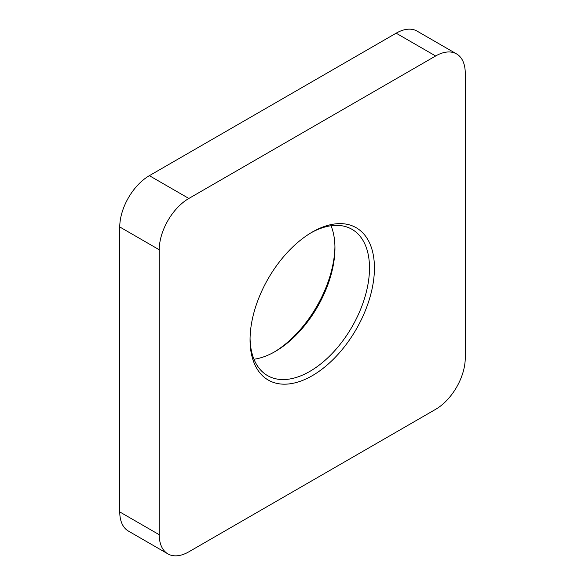 <?xml version="1.0" encoding="UTF-8"?>
<svg xmlns="http://www.w3.org/2000/svg" width="585" height="585" viewBox="0 0 585 585"><rect width="100%" height="100%" fill="white"/><g stroke="black" fill="none" stroke-linecap="round" stroke-linejoin="round"><path stroke-width="0.88" d="M274.007 352.177A87.947 50.778 120 0 0 334.934 246.643M331.037 225.759A84.459 48.76 -60 0 1 334.949 248.047A84.459 48.76 -60 0 1 275.228 351.483A84.459 48.76 -60 0 1 275.228 351.49A84.459 48.76 -60 0 1 253.963 359.241M312.244 232.091L312.244 232.091A87.947 50.778 -60 0 1 374.429 267.996A87.947 50.778 -60 0 1 312.244 375.709A87.947 50.778 -60 0 1 250.051 339.805A87.947 50.778 -60 0 1 312.244 232.091L312.244 232.091M250.066 338.357A84.459 48.76 120 0 0 267.542 375.614A84.459 48.76 120 0 0 309.772 371.431A84.459 48.76 120 0 0 364.952 297.005A84.459 48.76 120 0 0 352.002 229.327A84.459 48.76 120 0 0 310.993 232.823M435.635 55.984L396.147 33.191L149.365 175.668L188.853 198.461A41.879 24.182 120 0 0 159.237 249.758L159.237 534.712A41.879 24.182 120 0 0 167.91 553.885A41.879 24.182 120 0 0 188.853 551.809L435.635 409.332A41.879 24.182 120 0 0 465.243 358.042L465.243 73.081A41.879 24.182 120 0 0 456.571 53.915A41.879 24.182 120 0 0 435.635 55.984L188.853 198.461M396.147 33.191A41.879 24.182 -60 0 1 417.09 31.115L456.571 53.915M167.91 553.885L128.429 531.085A41.879 24.182 -60 0 1 119.757 511.919L159.237 534.712M159.237 249.758L119.757 226.958L119.757 511.919M119.757 226.958A41.879 24.182 -60 0 1 149.365 175.668"/></g></svg>

